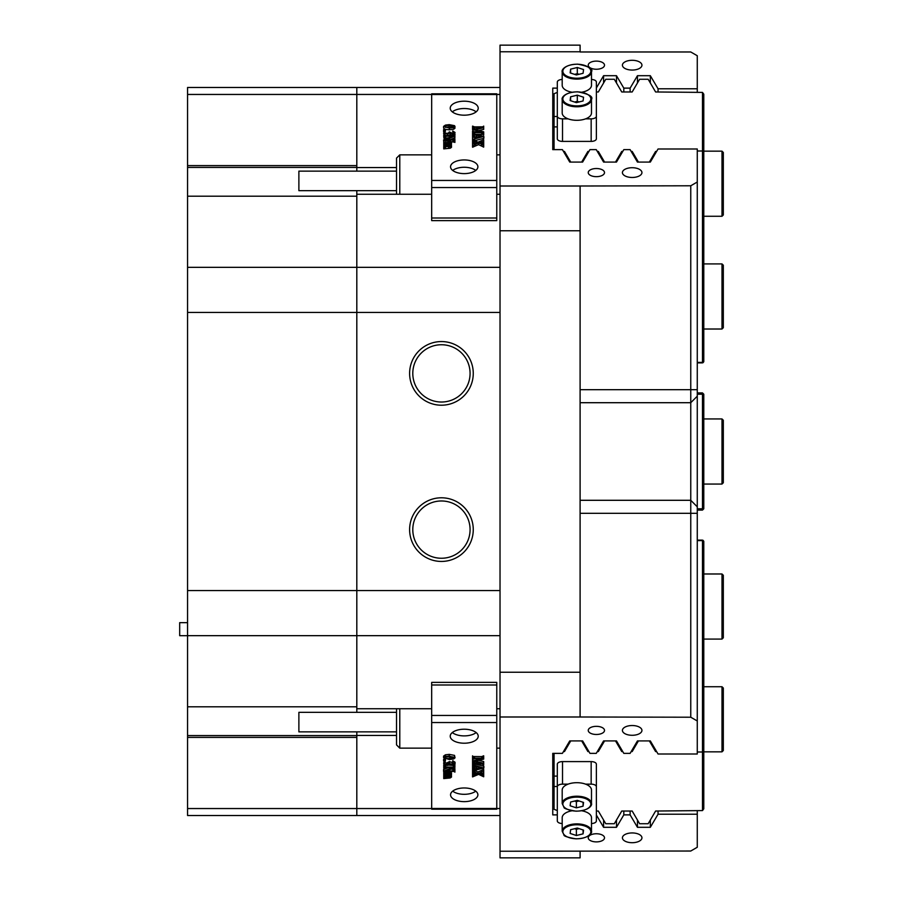 <?xml version="1.0" encoding="UTF-8"?>
<svg xmlns="http://www.w3.org/2000/svg" width="903" height="903" viewBox="0 0 903 903"><rect width="100%" height="100%" fill="white"/><g stroke="black" fill="none" stroke-linecap="round" stroke-linejoin="round"><path stroke-width="1.35" d="M596.375 726.339A8.138 4.063 180 0 0 588.237 730.414A8.138 4.063 180 0 0 596.375 734.478A8.138 4.063 180 0 0 604.513 730.414A8.138 4.063 180 0 0 596.375 726.339M596.375 833.751A8.138 4.063 180 0 0 588.237 837.826A8.138 4.063 180 0 0 596.375 841.889A8.138 4.063 180 0 0 604.513 837.826A8.138 4.063 180 0 0 596.375 833.751M596.375 61.111A8.138 4.063 0 0 0 588.237 65.174A8.138 4.063 0 0 0 596.375 69.249A8.138 4.063 0 0 0 604.513 65.174A8.138 4.063 0 0 0 596.375 61.111M596.375 168.522A8.138 4.063 0 0 0 588.237 172.586A8.138 4.063 0 0 0 596.375 176.661A8.138 4.063 0 0 0 604.513 172.586A8.138 4.063 0 0 0 596.375 168.522M632.179 725.527A9.764 4.887 180 0 0 622.415 730.414A9.764 4.887 180 0 0 632.179 735.29A9.764 4.887 180 0 0 641.943 730.414A9.764 4.887 180 0 0 632.179 725.527M632.179 832.938A9.764 4.887 180 0 0 622.415 837.826A9.764 4.887 180 0 0 632.179 842.702A9.764 4.887 180 0 0 641.943 837.826A9.764 4.887 180 0 0 632.179 832.938M632.179 60.298A9.764 4.887 0 0 0 622.415 65.174A9.764 4.887 0 0 0 632.179 70.062A9.764 4.887 0 0 0 641.943 65.174A9.764 4.887 0 0 0 632.179 60.298M632.179 167.71A9.764 4.887 0 0 0 622.415 172.586A9.764 4.887 0 0 0 632.179 177.473A9.764 4.887 0 0 0 641.943 172.586A9.764 4.887 0 0 0 632.179 167.71M473.262 373.379A31.831 31.831 0 0 0 441.443 341.56A31.831 31.831 0 0 0 409.612 373.379A31.831 31.831 0 0 0 441.443 405.21A31.831 31.831 0 0 0 473.262 373.379M470.079 373.379A28.648 28.648 0 0 0 441.443 344.743A28.648 28.648 0 0 0 412.795 373.379A28.648 28.648 0 0 0 441.443 402.027A28.648 28.648 0 0 0 470.079 373.379M473.262 529.621A31.831 31.831 0 0 0 441.443 497.79A31.831 31.831 0 0 0 409.612 529.621A31.831 31.831 0 0 0 441.443 561.44A31.831 31.831 0 0 0 473.262 529.621M470.079 529.621A28.648 28.648 0 0 0 441.443 500.973A28.648 28.648 0 0 0 412.795 529.621A28.648 28.648 0 0 0 441.443 558.257A28.648 28.648 0 0 0 470.079 529.621M500.025 708.753L496.774 708.753M431.679 708.753L356.809 708.753L356.809 712.343M396.519 167.552L356.809 167.552L356.809 171.13M580.098 851.236L580.098 857.85L500.025 857.85L500.025 851.236L690.761 851.021L697.274 847.262L697.274 810.589M552.76 149.638L552.76 88.122L552.76 149.638L562.422 149.638L569.748 162.077L582.627 162.077L589.964 149.638L596.273 149.638L603.599 162.077L616.478 162.077L623.815 149.638L630.125 149.638L637.45 162.077L650.329 162.077L658.05 148.995L697.274 148.995L697.274 754.005L658.05 754.005L650.329 740.923L637.45 740.923L630.125 753.362L623.815 753.362L616.478 740.923L603.599 740.923L596.273 753.362L589.964 753.362L582.627 740.923L569.748 740.923L562.422 753.362L552.76 753.362L552.76 814.878L557.309 814.878M580.098 51.764L500.025 51.764L500.025 45.15L580.098 45.15L580.098 51.979L690.761 51.979L697.274 55.738L697.274 92.411M623.815 91.971L623.815 88.122L630.125 88.122L630.125 91.971M658.05 811.029L658.05 814.224L697.274 814.224M658.05 91.971L658.05 88.776L697.274 88.776M356.809 731.87L356.809 808.546L356.809 737.401L187.564 737.401L187.564 815.522L356.809 815.522L356.809 808.546L356.809 815.522L500.025 815.522M500.025 635.656L356.809 635.656L356.809 590.562L356.809 708.753M187.564 635.656L187.564 706.801L356.809 706.801L356.809 635.656L187.564 635.656L187.564 590.562L356.809 590.562L356.809 267.344L356.809 590.562L500.025 590.562M356.809 190.657L356.809 267.344L500.025 267.344M431.679 94.454L356.809 94.454L356.809 87.478L356.809 167.552M356.809 194.247L431.679 194.247M496.774 194.247L500.025 194.247M356.809 735.448L396.519 735.448M500.025 230.75L500.025 672.25L580.098 672.25L580.098 230.75L500.025 230.75L500.025 186.007L580.098 186.007L580.098 230.75M580.098 672.25L580.098 716.993L500.025 716.993L500.025 672.25M552.76 88.122L557.309 88.122M603.599 82.974L603.599 75.694L596.375 87.952M603.599 75.694L616.478 75.694L623.815 88.122M637.45 82.974L637.45 75.694L630.125 88.122M637.45 75.694L650.329 75.694L658.05 88.776M500.025 51.764L500.025 186.007M580.098 186.007L690.761 185.781L697.274 182.022M697.274 720.978L690.761 717.219L580.098 716.993M500.025 716.993L500.025 851.236M650.329 820.026L650.329 827.306L658.05 814.224M650.329 827.306L637.45 827.306L630.125 814.878L623.815 814.878L616.478 827.306L603.599 827.306L596.375 815.048M552.76 753.362L552.76 814.878M690.761 717.219L690.761 185.781M690.761 500.296L697.274 506.809L690.761 500.296L580.098 500.296L690.761 500.296M616.478 82.974L616.478 75.694M650.329 82.974L650.329 75.694M603.599 820.026L603.599 827.306M616.478 820.026L616.478 827.306M637.45 820.026L637.45 827.306M623.815 811.029L623.815 814.878M630.125 811.029L630.125 814.878M697.274 362.408L702.478 362.408L702.478 150.993L697.274 150.993M554.058 149.638L554.058 93.709L557.309 92.411M554.058 126.905L557.309 126.905M557.309 116.498L554.058 116.498M702.478 92.411L703.787 94.183L703.787 151.467L702.478 150.993L702.478 92.411L655.601 91.971L648.162 79.272L639.617 79.272L632.179 91.971L621.749 91.971L614.311 79.272L605.766 79.272L598.328 91.971L596.375 91.971M563.483 151.433L564.477 151.433L564.477 153.138M631.174 151.433L632.179 151.433L632.179 153.138M615.519 162.077L621.749 151.433L622.754 151.433M621.749 151.433L621.749 153.138M649.37 162.077L655.601 151.433L656.605 151.433M655.601 151.433L655.601 153.138M703.787 151.467L703.787 361.753L702.478 362.882L697.274 362.882M564.477 151.433L570.719 162.077M581.667 162.077L587.898 151.433L588.903 151.433M597.323 151.433L598.328 151.433L604.57 162.077M632.179 151.433L638.421 162.077M598.328 151.433L598.328 153.138M587.898 151.433L587.898 153.138M702.478 362.408L703.132 362.645M581.69 92.23A14.651 7.326 -0 0 0 591.488 85.322L591.488 71.788A14.651 7.326 180 0 1 575.911 79.103A14.651 7.326 180 0 1 562.197 71.788L562.197 85.322A14.651 7.326 -0 0 0 571.994 92.23M577.31 67.488L570.606 69.147L570.132 72.883L576.374 74.96L583.078 73.301L583.552 69.565L577.31 67.488L577.31 73.685L574.59 74.362M579.094 74.283L577.31 73.685M570.606 73.041L570.606 69.147M562.197 99.454L562.197 112.988A14.651 7.326 -0 0 0 575.911 120.291A14.651 7.326 -0 0 0 591.488 112.988L591.488 99.454A14.651 7.326 180 0 1 575.911 106.768A14.651 7.326 180 0 1 562.197 99.454C561.361 98.224 564.104 92.129 577.751 91.824C588.767 94.002 593.35 96.542 591.488 99.454M577.31 95.154L570.606 96.813L570.132 100.549L576.374 102.626L583.078 100.967L583.552 97.231L577.31 95.154L577.31 101.362L574.59 102.039M579.094 101.949L577.31 101.362M570.606 100.707L570.606 96.813M591.488 79.464A5.204 2.607 0 0 1 596.375 82.06L596.375 138.791A5.204 2.607 180 0 1 591.16 141.399L562.524 141.399A5.204 2.607 180 0 1 557.309 138.791L557.309 82.06A5.204 2.607 0 0 1 562.197 79.464M591.16 141.399L591.16 118.846L585.629 118.846M568.055 118.846L562.524 118.846L562.524 141.399M557.309 116.239A5.204 2.607 0 0 0 562.524 118.846M591.16 118.846A5.204 2.607 0 0 0 596.375 116.239M399.781 708.753L399.781 748.147L396.519 744.885L396.519 708.753M396.519 731.87L298.882 731.87L298.882 712.343L396.519 712.343M396.519 194.247L396.519 158.115L399.781 154.853L399.781 194.247M396.519 190.657L298.882 190.657L298.882 171.13L396.519 171.13M478.218 108.191A13.996 6.998 0 0 0 464.221 101.192A13.996 6.998 0 0 0 450.225 108.191A13.996 6.998 0 0 0 464.221 115.189A13.996 6.998 0 0 0 478.218 108.191M476.152 111.859A13.996 6.998 0 0 0 452.301 111.859M477.89 166.784A13.669 6.84 0 0 0 464.221 159.944A13.669 6.84 0 0 0 450.552 166.784A13.669 6.84 0 0 0 464.221 173.613A13.669 6.84 0 0 0 477.89 166.784M475.768 170.441A13.669 6.84 0 0 0 452.685 170.441M496.774 94.522L431.679 94.522L431.679 93.822L496.774 93.822L496.774 220.614L431.679 220.614L431.679 218.007L496.774 218.007M431.679 94.522L431.679 180.453L496.774 180.453M444.062 142.685L444.648 143.667L450.044 143.566L450.563 143.069L449.525 142.143L443.745 142.685L443.745 140.902L450.563 140.902L451.489 141.974L451.421 145.383M451.489 142.143L449.942 142.143L451.489 143.43L449.942 144.367L451.489 145.654L451.489 147.347L450.179 148.239L443.745 148.871L443.745 145.394L450.033 145.823L450.563 145.338L449.525 144.401L449.525 145.914M454.898 136.048L446.488 139.593L454.22 139.48L454.898 138.814L454.898 140.755L452.877 139.976L443.565 139.976L452.426 136.105L444.423 136.218L443.745 136.884L443.745 134.942L444.502 135.631L453.34 135.721L454.898 134.626L454.898 137.741L450.507 139.593M454.898 140.755L454.898 142.437L454.581 140.755M454.581 142.245L451.218 141.669M443.745 141.669L443.565 139.976M448.385 137.798L444.062 138.373M444.062 136.884L444.062 138.565L443.745 136.884M453.137 133.034L452.73 130.991L455.044 132.493L454.186 135.202L450.326 134.705L447.436 135.71L444.965 135.258L443.587 133.554L444.423 130.924L444.931 133.136M455.044 134.186L454.186 135.202L454.186 133.509L452.809 133.779L452.809 135.473M445.45 131.296L443.587 131.296L443.587 129.603L445.45 129.603L445.45 131.296M455.044 126.409L453.757 127.515L449.412 128.136L443.587 126.364L445.45 125.088L449.242 124.648L454.514 125.664L455.044 128.091L453.757 129.208L449.412 129.829L445.303 129.343M444.739 129.152L443.587 128.057L443.587 126.364M474.865 131.849L472.879 131.375M474.865 128.971L472.867 129.558M472.551 129.603L473.307 131.759L481.931 131.849L472.551 129.603L481.931 127.278L474.56 127.278L472.551 128.057L472.551 126.115L474.56 126.894L482.8 126.815L483.703 126.115L483.703 129.4L478.567 130.63M483.703 127.707L475.034 129.784L483.703 131.849L483.703 135.089L482.947 132.707L482.947 134.4L474.572 134.31L474.56 132.617L473.228 132.73L473.228 133.926M476.265 137.346L473.556 136.263L472.551 136.906L472.551 133.463L483.85 136.466L472.551 139.457L472.551 137.256L476.265 137.346L476.265 135.123L473.556 134.57L472.551 135.213M483.85 136.613L483.85 138.306L472.867 141.15M472.867 139.457L477.98 142.245L483.703 139.672L483.703 142.222L482.721 141.658L479.233 142.742L482.733 143.961L483.703 143.363L483.703 147.076L478.601 144.649L472.551 147.189L472.551 143.125L473.894 143.633L477.337 142.471L474.357 141.32L474.357 143.013L472.867 143.284M475.034 143.272L474.357 143.013M483.387 143.916L481.536 143.633M496.774 187.564L431.679 187.564L431.679 218.007M431.679 187.564L431.679 180.453M473.228 132.73L472.551 133.463M472.551 133.396L472.551 131.07M482.947 132.707L474.56 132.617M472.551 128.057L472.551 129.524M472.867 128.057L472.867 129.456M473.228 127.391L473.228 129.084M476.728 135.224L476.728 137.245L481.209 136.297L476.728 135.224M472.867 135.213L472.867 136.906M473.556 134.57L473.556 136.263M474.515 134.716L474.515 136.398M477.461 137.098L476.728 137.245M483.703 145.383L481.502 144.074L481.502 145.767M481.502 144.074L478.601 142.956L478.601 144.649M483.24 144.999L483.24 146.692M483.387 145.383L483.387 147.076M481.784 141.85L481.784 143.543M482.721 141.658L482.721 143.351M483.387 142.222L483.387 143.363M483.703 142.222L483.703 143.363M474.357 141.32L472.551 141.59L472.551 143.125M472.551 141.59L472.551 139.615M472.867 141.59L472.867 143.125M473.454 141.06L473.454 142.753M478.601 142.956L472.867 145.496L472.867 147.189M475.136 144.153L475.136 145.846M449.039 125.427L445.281 125.698L444.062 126.375L445.789 127.176L454.311 126.792L454.085 125.923L449.039 125.427L449.039 127.12L445.281 127.391M449.412 128.136L449.412 129.829M453.757 127.515L453.757 129.208M452.301 127.255L449.039 127.12M454.085 125.923L454.085 126.905M445.281 125.698L445.281 127.097M445.45 129.603L444.524 130.924M444.524 130.066L443.587 129.603M444.987 131.24L444.366 132.391L446.522 133.396L448.464 133.046L449.322 131.872L452.132 133.159L453.961 132.222L452.595 131.138M444.434 132.075L444.434 132.651M444.931 131.443L444.931 133.057M452.809 133.779L450.326 133.012L447.436 134.016L444.965 133.565L444.965 135.258M444.965 133.565L443.587 131.872M447.436 134.016L447.436 135.71M450.326 133.012L450.326 134.705M455.044 132.493L454.186 133.509M444.423 136.218L444.423 137.911M454.141 140.067L454.141 141.76M449.525 142.143L449.525 143.656M450.326 142.651L450.326 143.43M449.525 144.401L445.45 144.39L443.745 145.394M443.745 144.931L443.745 143.148M449.434 144.39L449.434 145.914M451.489 145.654L450.179 146.546L444.49 146.681L444.062 148.871M444.49 146.681L444.49 148.374M445.45 146.636L445.45 148.329M450.179 146.546L450.179 148.239M478.218 736.216A13.996 6.998 180 0 0 464.221 729.218A13.996 6.998 180 0 0 450.225 736.216A13.996 6.998 180 0 0 464.221 743.214A13.996 6.998 180 0 0 478.218 736.216M477.89 794.809A13.669 6.84 180 0 0 464.221 787.969A13.669 6.84 180 0 0 450.552 794.809A13.669 6.84 180 0 0 464.221 801.638A13.669 6.84 180 0 0 477.89 794.809M496.774 722.547L431.679 722.547L431.679 715.436L496.774 715.436L496.774 809.178L431.679 809.178L431.679 808.478L496.774 808.478M431.679 722.547L431.679 808.478M451.421 775.101L451.489 777.065L450.179 777.957L443.745 778.578L443.745 771.388M451.218 771.388L451.489 773.555L449.942 773.555L450.857 773.555M450.507 769.311L454.581 768.724M443.565 771.23L452.426 767.516L444.423 767.618L443.745 768.284L443.745 766.354L444.502 767.042L453.34 767.121L454.898 766.037L454.898 767.46L446.488 770.993L454.22 770.88L454.898 768.532L454.898 772.155L454.141 771.467L443.565 771.388L443.565 769.537L448.385 767.516M443.745 766.354L443.745 764.66L444.062 766.354M444.062 764.852L453.34 765.439L454.502 764.706M443.587 763.272L444.423 762.324L444.987 762.651L444.366 763.803L446.522 764.807L448.464 764.446L449.322 763.283L452.132 764.57L453.961 763.633L452.595 762.538L452.73 760.71L455.044 762.211L455.044 763.904L452.809 765.191L450.326 764.412L447.436 765.428L444.965 764.976L443.587 763.272L444.423 760.631M444.366 762.109L446.522 763.114L449.322 761.714M449.322 763.283L449.322 761.59L453.137 762.742M445.45 761.015L443.587 761.015L443.587 759.321L445.45 759.321L444.524 758.859L444.524 760.552L445.45 761.015L445.45 759.321M443.587 757.775L443.587 756.082L445.45 754.795L449.242 754.366L454.514 755.382L455.044 757.809L453.757 758.926L449.412 759.536L443.587 757.775L445.45 756.488L449.242 756.059L455.044 757.809M472.879 759.163L474.865 758.689M483.703 763.261L483.703 764.807L481.683 764.028L473.228 764.141L472.551 764.807L472.551 762.482L473.307 763.17L481.931 763.261L472.551 761.015L472.551 755.834L473.307 758.215L473.307 756.522L481.683 756.612L483.703 755.834L483.703 759.118L475.034 761.184L483.703 763.261L483.703 761.568L478.567 760.337M472.867 760.981L474.865 761.568M472.551 768.667L472.551 766.974L476.265 767.053L473.556 765.981L472.551 766.624L472.551 764.875L483.85 768.024L472.551 770.869L472.551 768.667L476.265 768.746L476.265 766.523M474.572 764.028L483.85 766.184L483.85 767.877M472.867 772.844L475.034 772.991M473.037 769.695L477.98 771.963L483.703 769.379L483.703 773.634L482.721 773.07L479.233 774.142L481.75 775.124L481.75 773.431L483.387 773.081M431.679 715.436L431.679 682.386L496.774 682.386L496.774 684.993L431.679 684.993M496.774 715.436L496.774 684.993M452.301 732.559A13.996 6.998 180 0 0 476.152 732.559M452.685 791.141A13.669 6.84 180 0 0 475.768 791.141M473.307 763.17L473.307 761.477M472.867 762.482L472.867 761.082M472.551 762.482L472.551 761.015M473.307 758.215L482.8 758.227L483.387 755.834M482.8 758.227L482.8 756.533M481.683 758.306L481.683 756.612M472.551 760.936L481.931 758.689L474.56 758.689L472.551 759.468M476.728 766.636L476.728 768.656L481.209 767.708L477.461 766.805M473.567 769.232L473.567 767.539M472.867 768.667L472.867 766.974M474.865 765.778L474.865 764.096M473.195 765.326L473.195 764.152M481.75 775.124L483.703 774.774L483.703 776.783L478.601 774.368L472.551 776.907L472.551 770.869M483.703 774.774L483.703 773.634M483.387 774.774L483.387 773.634M483.06 775.316L483.06 773.623M482.733 775.372L482.733 773.679M472.551 771.027L477.98 773.657L483.387 771.072L483.387 769.379M477.98 773.657L477.98 771.963M474.696 772.392L474.696 770.699M473.037 771.388L473.037 770.485M472.551 774.526L473.894 775.034L477.337 773.882L473.454 772.471L472.551 773.002M474.639 774.819L474.639 773.126M473.894 775.034L473.894 773.352M473.511 775.079L473.511 773.386M472.969 774.876L472.969 773.194M472.867 774.526L472.867 773.002M449.039 756.827L445.281 757.109L444.062 757.786L445.789 758.588L452.967 758.576L454.581 757.809L449.039 756.827M445.45 756.488L445.45 754.795M449.242 756.059L449.242 754.366M454.514 757.075L454.514 755.382M445.789 758.588L445.789 757.019M445.789 756.895L452.967 756.883M452.967 758.576L452.967 757.053M454.311 758.204L454.311 757.448M443.587 761.015L444.524 760.552M452.595 762.538L452.73 760.71M452.132 764.57L452.132 762.877M449.626 763.283L449.626 761.59M448.464 764.446L448.464 762.764M447.775 764.672L447.775 762.979M446.522 764.807L446.522 763.114M444.987 762.651L444.987 761.421M444.423 762.324L444.423 761.477M452.73 762.403L455.044 763.904M454.581 766.037L454.581 764.706M454.898 766.037L454.898 764.412M454.502 766.399L454.502 764.762M453.34 767.121L453.34 765.439M444.502 767.042L444.502 765.349M454.22 770.88L454.22 769.198M443.745 772.313L449.908 772.821L450.563 771.388M450.563 772.313L451.489 773.386M450.247 772.37L450.247 771.388M449.908 772.821L449.908 771.388M445.45 772.855L445.45 771.388M444.062 772.313L444.062 771.388M443.745 774.56L448.723 775.101L450.563 774.481L449.525 773.555L443.745 774.097M450.044 774.966L450.044 773.826M448.723 775.101L448.723 773.555M444.648 775.079L444.648 773.578M443.745 776.806L448.723 777.348L450.563 776.738L449.525 775.801L443.745 776.343M450.033 777.235L450.033 776.083M444.66 777.325L444.66 775.812M444.242 777.212L444.242 775.937M450.857 774.029L451.489 774.842L449.942 775.779L451.489 777.065M451.489 774.842L451.489 773.555M187.564 635.689L179.686 635.689L179.686 622.664L187.564 622.664M722.005 263.913L723.314 265.222L723.314 327.71L722.005 329.019L722.005 263.913L703.787 263.913M722.005 151.162L723.314 152.472L723.314 214.959L722.005 216.268L722.005 151.162L703.787 151.162M577.773 782.709A14.651 7.326 180 0 0 562.197 790.012L562.197 803.546A14.651 7.326 0 0 1 577.773 796.232A14.651 7.326 0 0 1 591.488 803.546L591.488 790.012A14.651 7.326 180 0 0 577.773 782.709M577.31 800.374L570.606 802.033L570.132 805.769L576.374 807.846L583.078 806.187L583.552 802.451L577.31 800.374M583.078 802.293L583.078 806.187M574.59 801.051L576.374 801.638L579.094 800.961M576.374 801.638L576.374 807.846M571.994 810.77A14.651 7.326 180 0 0 562.197 817.678L562.197 831.211A14.651 7.326 0 0 1 577.773 823.897A14.651 7.326 0 0 1 591.488 831.211L591.488 817.678A14.651 7.326 180 0 0 581.69 810.77M577.31 828.04L570.606 829.699L570.132 833.435L576.374 835.512L583.078 833.853L583.552 830.117L577.31 828.04M583.078 829.959L583.078 833.853M574.59 828.717L576.374 829.315L579.094 828.638M576.374 829.315L576.374 835.512M562.197 823.536A5.204 2.607 180 0 1 557.309 820.94L557.309 764.209A5.204 2.607 0 0 1 562.524 761.601L591.16 761.601A5.204 2.607 0 0 1 596.375 764.209L596.375 820.94A5.204 2.607 180 0 1 591.488 823.536M562.524 761.601L562.524 784.154L568.055 784.154M585.629 784.154L591.16 784.154L591.16 761.601M562.524 784.154A5.204 2.607 180 0 0 557.309 786.761M596.375 786.761A5.204 2.607 180 0 0 591.16 784.154M722.005 686.731L723.314 688.041L723.314 750.528L722.005 751.838L722.005 686.731L703.787 686.731M722.005 573.981L723.314 575.29L723.314 637.778L722.005 639.087L722.005 573.981L703.787 573.981M722.005 418.947L723.314 420.256L723.314 482.744L722.005 484.053L722.005 418.947L703.787 418.947M697.274 752.007L702.478 752.007L702.478 810.589L655.601 811.029L648.162 823.728L639.617 823.728L632.179 811.029L621.749 811.029L614.311 823.728L605.766 823.728L598.328 811.029L596.375 811.029M557.309 810.589L554.058 809.291L554.058 753.362M554.058 786.502L557.309 786.502M557.309 776.095L554.058 776.095M656.605 751.567L655.601 751.567L655.601 749.862M622.754 751.567L621.749 751.567L621.749 749.862M638.421 740.923L632.179 751.567L631.174 751.567M632.179 751.567L632.179 749.862M570.719 740.923L564.477 751.567L563.483 751.567M564.477 751.567L564.477 749.862M697.274 540.118L702.478 540.118L703.787 541.247L703.787 751.533L702.478 752.007L702.478 540.592L697.274 540.592M703.787 751.533L703.787 808.817L702.478 810.589M604.57 740.923L598.328 751.567L597.323 751.567M588.903 751.567L587.898 751.567L581.667 740.923M655.601 751.567L649.37 740.923M621.749 751.567L615.519 740.923M587.898 751.567L587.898 749.862M598.328 751.567L598.328 749.862M703.132 540.355L702.478 540.592M697.274 392.918L702.478 392.918L703.132 393.561L702.478 394.216L697.274 394.216M697.274 508.784L702.478 508.784L703.132 509.439L702.478 510.082L697.274 510.082M703.132 393.561L703.787 394.216L703.787 508.784L703.132 509.439M702.478 508.784L702.478 394.216M187.564 706.801L187.564 735.584L356.809 735.584M500.025 312.438L187.564 312.438L187.564 590.562M187.564 312.438L187.564 267.344L356.809 267.344L356.809 196.199L187.564 196.199L187.564 267.344M356.809 167.416L187.564 167.416L187.564 196.199M187.564 167.416L187.564 165.599L356.809 165.599L356.809 94.454L187.564 94.454L187.564 165.599M187.564 94.454L187.564 87.478L500.025 87.478M187.564 737.401L187.564 735.584M187.564 808.546L431.679 808.546M496.774 808.546L500.025 808.546M500.025 94.454L496.774 94.454M697.274 513.31L580.098 513.31M580.098 389.69L697.274 389.69M690.761 402.704L580.098 402.704L690.761 402.704L697.274 396.191L690.761 402.704M577.728 64.237A13.996 6.998 -0 0 0 562.874 70.784A13.996 6.998 -0 0 0 575.956 78.211A13.996 6.998 -0 0 0 590.81 71.664A13.996 6.998 -0 0 0 577.728 64.237M577.728 91.903A13.996 6.998 -0 0 0 562.874 98.45A13.996 6.998 -0 0 0 575.956 105.877A13.996 6.998 -0 0 0 590.81 99.33A13.996 6.998 -0 0 0 577.728 91.903M481.683 132.617L481.683 134.31M474.56 127.278L474.56 128.971M474.662 138.509L474.662 140.191M445.755 136.105L445.755 137.798M452.877 139.976L452.877 141.669M445.45 142.143L445.45 143.69M445.45 144.39L445.45 145.936M448.678 146.636L448.678 148.329M474.56 763.261L474.56 761.568M474.56 758.306L474.56 756.612M474.73 769.063L474.73 767.369M481.22 772.55L481.22 770.857M449.784 758.768L449.784 757.075M445.755 767.121L445.755 765.439M452.877 770.993L452.877 769.311M448.396 772.855L448.396 771.388M445.45 775.101L445.45 773.555M448.723 777.348L448.723 775.801M445.45 777.348L445.45 775.801M577.728 797.123A13.996 6.998 180 0 0 562.874 803.67A13.996 6.998 180 0 0 575.956 811.097A13.996 6.998 180 0 0 590.81 804.55A13.996 6.998 180 0 0 577.728 797.123M577.728 824.789A13.996 6.998 180 0 0 562.874 831.336A13.996 6.998 180 0 0 575.956 838.763A13.996 6.998 180 0 0 590.81 832.216A13.996 6.998 180 0 0 577.728 824.789M591.488 71.788C593.35 68.876 588.767 66.337 577.751 64.158C564.104 64.463 561.361 70.547 562.197 71.788M500.025 748.147L496.774 748.147M431.679 748.147L399.781 748.147M500.025 154.853L496.774 154.853M431.679 154.853L399.781 154.853M722.005 329.019L703.787 329.019M722.005 216.268L703.787 216.268M562.197 803.546L563.98 807.248C563.528 808.377 567.524 809.686 575.933 811.176C589.591 810.871 592.323 804.776 591.488 803.546M562.197 831.211L563.98 834.914C563.528 836.043 567.524 837.352 575.933 838.842C589.591 838.537 592.323 832.453 591.488 831.211M722.005 751.838L703.787 751.838M722.005 639.087L703.787 639.087M722.005 484.053L703.787 484.053"/></g></svg>
